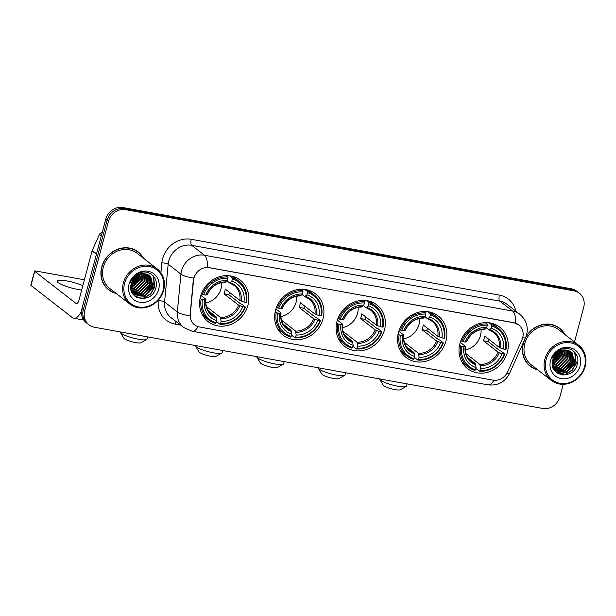 <?xml version="1.0" encoding="UTF-8"?>
<svg xmlns="http://www.w3.org/2000/svg" width="616" height="616" viewBox="0 0 616 616"><rect width="100%" height="100%" fill="white"/><g stroke="black" fill="none" stroke-linecap="round" stroke-linejoin="round"><path stroke-width="0.92" d="M459.906 343.597A26.249 23.631 127.9 0 0 467.536 368.614A26.249 23.631 127.9 0 0 507.376 352.198A26.249 23.631 127.9 0 0 499.745 327.173A26.249 23.631 127.9 0 0 459.906 343.597M275.545 310.21A26.249 23.631 127.9 0 0 283.175 335.227A26.249 23.631 127.9 0 0 323.023 318.803A26.249 23.631 127.9 0 0 315.392 293.786A26.249 23.631 127.9 0 0 275.545 310.21M336.998 321.336A26.249 23.631 127.9 0 0 344.629 346.354A26.249 23.631 127.9 0 0 384.476 329.937A26.249 23.631 127.9 0 0 376.846 304.912A26.249 23.631 127.9 0 0 336.998 321.336M398.452 332.463A26.249 23.631 127.9 0 0 406.083 357.488A26.249 23.631 127.9 0 0 445.93 341.064A26.249 23.631 127.9 0 0 438.299 316.046A26.249 23.631 127.9 0 0 398.452 332.463M200.477 296.612A26.249 23.631 127.9 0 0 208.108 321.629A26.249 23.631 127.9 0 0 247.955 305.213A26.249 23.631 127.9 0 0 240.325 280.188A26.249 23.631 127.9 0 0 200.477 296.612M193.924 278.17A13.367 12.035 127.9 0 0 193.524 280.411L190.29 314.329A13.367 12.035 127.9 0 0 194.587 324.84A13.367 12.035 127.9 0 0 199.415 326.981L492.931 380.141A13.367 12.035 127.9 0 0 507.63 371.802L521.921 339.886A13.367 12.035 127.9 0 0 518.803 324.971A13.367 12.035 127.9 0 0 513.975 322.83L209.401 267.667A13.367 12.035 127.9 0 0 193.924 278.17M143.497 258.25A24.016 21.622 127.9 0 0 138.192 251.929A24.016 21.622 127.9 0 0 101.725 266.959A24.016 21.622 127.9 0 0 108.709 289.851A24.016 21.622 127.9 0 0 116.139 293.432M108.039 289.304A24.016 21.622 127.9 0 0 110.433 290.76M523.477 342.334A24.016 21.622 127.9 0 0 523.207 343.289A24.016 21.622 127.9 0 0 530.183 366.189A24.016 21.622 127.9 0 0 537.622 369.769M529.521 365.642A24.016 21.622 127.9 0 0 531.916 367.098M198.075 326.649A17.333 6.822 -79.7 0 1 192.138 331.262L183.699 327.489A19.804 17.833 -52.1 0 1 177.339 311.919L180.942 274.128A19.804 17.833 -52.1 0 1 181.535 270.809A19.804 17.833 -52.1 0 1 204.458 255.247A17.333 6.822 100.3 0 1 207.43 267.375L513.806 322.699L518.757 324.932M515.592 323.184A17.333 6.822 -79.7 0 0 512.62 311.057L204.458 255.247L191.699 245.322A19.804 17.833 127.9 0 0 168.776 260.891A19.804 17.833 127.9 0 0 168.176 264.202L164.58 302.002L177.339 311.919A17.333 4.351 5.4 0 0 190.021 315.823L193.278 280.218L194.425 276.207M554.531 360.66A20.059 18.056 127.9 0 0 556.802 358.474M560.252 353.353A20.059 18.056 127.9 0 0 560.991 351.644M133.048 284.33A20.059 18.056 127.9 0 0 135.32 282.136M138.777 277.015A20.059 18.056 127.9 0 0 139.516 275.306M89.012 324.863L86.286 322.745A14.853 13.375 127.9 0 1 81.967 308.585L105.744 219.234A14.853 13.375 127.9 0 1 122.931 207.554L571.286 288.758A14.853 13.375 127.9 0 1 576.645 291.137L578.008 292.2A14.853 13.375 127.9 0 0 572.641 289.82L124.293 208.616A14.853 13.375 127.9 0 0 107.099 220.289L83.329 309.64A14.853 13.375 127.9 0 0 87.649 323.8A14.853 13.375 127.9 0 1 83.329 309.64L107.099 220.289A14.853 13.375 127.9 0 1 124.293 208.616L572.641 289.82A14.853 13.375 127.9 0 1 578.008 292.2L579.371 293.255A14.853 13.375 127.9 0 0 574.004 290.875L125.656 209.671A14.853 13.375 127.9 0 0 108.462 221.344L84.692 310.695A14.853 13.375 127.9 0 0 89.012 324.863A14.853 13.375 127.9 0 0 94.371 327.242L542.727 408.447A14.853 13.375 127.9 0 0 559.913 396.766L563.232 384.307M564.972 334.58A24.016 21.622 127.9 0 0 559.667 328.266A24.016 21.622 127.9 0 0 525.933 336.79M574.489 341.98L583.691 307.415A14.853 13.375 127.9 0 0 579.371 293.255M560.976 329.714A24.016 21.622 127.9 0 0 558.974 327.75M139.493 253.376A24.016 21.622 127.9 0 0 137.499 251.413M553.445 361.23A19.804 17.833 127.9 0 0 559.605 354.115M553.984 358.581A19.804 17.833 127.9 0 0 558.812 351.936A19.804 17.833 127.9 0 1 553.984 358.581M131.97 284.892A19.804 17.833 127.9 0 0 138.13 277.778M132.509 282.244A19.804 17.833 127.9 0 0 137.337 275.606A19.804 17.833 127.9 0 1 132.509 282.244M82.852 285.624A15.847 2.934 14.9 0 0 67.082 280.988A15.847 2.934 14.9 0 0 57.219 281.142A15.847 2.934 14.9 0 0 77.97 289.451A15.847 2.934 14.9 0 0 81.689 290.005M81.504 311.195A19.804 7.8 100.3 0 1 73.781 318.241A19.804 7.8 100.3 0 1 72.303 317.563L30.954 285.416A2.479 0.462 -165.1 0 1 30.8 285.185L34.558 271.079A2.479 0.462 14.9 0 0 34.704 271.31L76.053 303.449A4.951 1.948 -79.7 0 0 76.422 303.626A4.951 1.948 -79.7 0 0 79.01 300.077L92.092 250.905A2.479 2.233 -52.1 0 1 92.238 250.496L99.469 234.342A2.479 2.233 -52.1 0 1 102.133 232.786M84.392 279.833A2.479 0.462 14.9 0 0 83.576 279.649L36.098 271.055A2.479 0.462 14.9 0 0 34.558 271.079M163.132 290.252A21.29 19.173 127.9 0 0 149.249 266.543A21.29 19.173 127.9 0 0 124.609 283.275A21.29 19.173 127.9 0 0 138.492 306.984A21.29 19.173 127.9 0 0 163.132 290.252M163.687 290.151A22.284 20.066 127.9 0 0 157.211 268.907A22.284 20.066 127.9 0 0 123.377 282.852A22.284 20.066 127.9 0 0 129.853 304.096A22.284 20.066 127.9 0 0 163.687 290.151M157.211 268.907L137.129 253.299A22.284 20.066 127.9 0 0 103.296 267.236A22.284 20.066 127.9 0 0 109.771 288.481L129.853 304.096M143.004 257.865A23.77 21.398 127.9 0 0 138.038 252.121L136.675 251.066A23.77 21.398 127.9 0 0 135.104 249.965M138.038 252.121A23.77 21.398 127.9 0 0 101.948 266.998A23.77 21.398 127.9 0 0 108.863 289.659A23.77 21.398 127.9 0 0 115.654 293.054M134.38 278.047L133.31 279.387M138.038 275.206L131.324 283.583M137.406 275.56L131.539 282.89M140.125 274.328L139.663 276.815L130.877 285.824M139.647 274.49L139.231 276.484L130.939 285.324L139.601 274.505M141.842 273.92L141.364 278.139L132.771 287.087L130.8 287.58M141.434 273.989L140.933 277.808L132.348 286.756L130.792 287.171M143.343 273.774L143.066 279.456L134.473 288.404L130.923 289.066M142.989 273.789L142.635 279.125L134.049 288.072L130.877 288.712M144.706 273.82L144.768 280.78L136.174 289.728L131.185 290.344M144.375 273.789L144.337 280.449L135.751 289.397L131.108 290.044M145.946 273.997L146.469 282.105L137.876 291.052L131.539 291.468M133.503 294.386L144.683 296.342L153.276 287.395L150.666 276.422L145.63 273.943A12.382 11.15 127.9 0 0 131.3 283.668C126.157 299.954 151.759 304.319 155.656 288.404C159.598 277.462 147.648 267.914 137.799 273.758C134.334 275.714 131.855 278.548 130.361 282.259C134.049 275.421 139.139 272.649 145.63 273.943L146.038 281.774L137.453 290.721L131.439 291.199M147.078 274.297L148.171 283.429L139.578 292.377L131.947 292.431M146.808 274.212L147.74 283.098L139.154 292.046L131.839 292.207M148.125 274.705L149.873 284.754L141.28 293.701L132.363 293.224L133.934 294.718M147.871 274.59L149.442 284.423L140.856 293.37L132.263 293.039M149.087 275.221L151.575 286.07L142.981 295.018L133.118 294.017M148.856 275.082L151.143 285.739L142.558 294.687L132.917 293.824M149.765 275.668L152.845 287.064L144.26 296.011L133.718 294.548M129.091 284.084A16.339 14.715 127.9 0 0 139.74 302.279A16.339 14.715 127.9 0 0 158.651 289.443A16.339 14.715 127.9 0 0 148.002 271.248A16.339 14.715 127.9 0 0 129.091 284.084M106.044 287.349A23.77 21.398 127.9 0 0 107.5 288.596L108.863 289.659M133.456 288.265A23.77 21.398 127.9 0 0 134.019 287.857M143.436 274.274A23.77 21.398 127.9 0 0 143.574 273.766M134.419 287.942A22.284 20.066 127.9 0 0 142.766 277.1M153.161 275.791L154.531 286.925L150.658 293.639L144.136 297.859L140.617 298.621M153.338 283.014L152.83 285.601L149.08 292.184L142.735 296.427M140.771 297.004L136.59 297.32M151.636 281.689L151.128 284.284L147.378 290.86L141.033 295.103M139.07 295.688L136.49 296.026M136.121 296.034L134.65 295.98M141.395 273.997L140.918 276.345L137.168 282.929L130.823 287.164M131.085 285.27A19.804 17.833 127.9 0 0 139.316 274.613L130.992 285.015M137.43 273.966L137.091 274.952M136.613 276.076L131.855 282.036M153.53 276.199L154.739 287.095L150.874 293.801L144.352 298.021L141.541 298.706M153.299 284.738L153.037 285.77L144.49 295.926M141.842 296.958L136.921 297.497M151.598 283.422L151.336 284.446L142.789 294.61M140.14 295.634L136.952 296.173M136.498 296.196L134.842 296.142M141.387 275.483L141.126 276.507L132.579 286.671M137.745 273.789L137.43 274.782M137.029 275.799L131.678 282.498M134.45 276.199L133.441 277.724M132.094 279.317L131.501 279.895M146.716 339.493L140.81 342.781A8.917 1.655 -165.1 0 1 135.497 342.611A8.917 1.655 -165.1 0 1 123.893 338.276L120.397 332.494A13.868 2.572 14.9 0 0 138.446 339.231A13.868 2.572 14.9 0 0 146.716 339.493A13.868 2.572 14.9 0 0 147.085 339.093L147.671 336.89M205.821 302.941A18.326 16.493 127.9 0 0 221.052 288.565A18.326 16.493 127.9 0 0 221.645 282.582M229.483 292.377A23.524 21.175 -52.1 0 1 228.752 294.656L240.494 303.788L241.711 304.165L245.353 306.999L244.791 307.099A23.57 21.221 127.9 0 1 220.536 323.577L221.113 321.398A21.29 19.173 127.9 0 0 242.719 306.722L238.638 305.166L224.016 293.801A18.326 16.493 127.9 0 0 224.794 291.476A18.326 16.493 127.9 0 0 225.264 289.096L239.886 300.462L243.967 302.025A21.29 19.173 127.9 0 0 231.801 281.227L232.378 279.056A23.57 21.221 127.9 0 1 246.046 302.402L246.6 302.294A24.563 22.114 127.9 0 0 238.946 281.25A24.563 22.114 127.9 0 0 232.286 277.847L232.378 279.056M206.429 306.552L220.497 317.486L221.113 321.398M202.387 299.422L201.147 298.991A24.563 22.114 127.9 0 0 208.801 320.035A24.563 22.114 127.9 0 0 215.461 323.446L216.054 322.769A23.57 21.221 127.9 0 1 202.387 299.422L204.458 299.8A21.29 19.173 127.9 0 0 216.632 320.59L216.016 316.678L208.27 310.656M200.839 295.364L205.798 299.222L204.458 299.8M238.946 281.25L235.312 278.424A24.563 22.114 127.9 0 0 231.578 276.13M202.017 314.152A24.563 22.114 127.9 0 0 205.159 317.209L208.801 320.035M229.66 275.806L232.286 277.847M220.536 323.577L219.943 324.255A24.563 22.114 127.9 0 0 245.353 306.999M219.943 324.255L216.393 321.498M201.147 298.991L200.108 298.183M246.046 302.402L243.967 302.025M242.719 306.722L244.791 307.099M216.632 320.59L216.054 322.769M231.801 281.227L229.668 283.006L226.927 280.873M241.149 301.055A19.05 17.148 127.9 0 0 230.453 282.783L229.668 283.006M205.798 299.222L205.736 299.569A19.05 17.148 127.9 0 0 216.432 317.841M201.478 293.57L203.642 294.718A23.57 21.221 127.9 0 1 227.897 278.24L227.812 277.031A24.563 22.114 127.9 0 0 202.395 294.294M227.812 277.031L226.003 275.629M227.897 278.24L227.319 280.419A21.29 19.173 127.9 0 0 205.713 295.095L203.642 294.718M205.713 295.095L206.984 294.864A19.05 17.148 127.9 0 1 225.98 281.966L225.186 282.197L227.319 280.419M224.016 293.801L228.752 294.656M120.289 331.932L120.282 331.962A13.868 2.572 14.9 0 0 120.397 332.494M221.783 353.091L215.877 356.379A8.917 1.655 -165.1 0 1 210.564 356.21A8.917 1.655 -165.1 0 1 198.96 351.875L195.464 346.092A13.868 2.572 14.9 0 0 213.513 352.829A13.868 2.572 14.9 0 0 221.783 353.091A13.868 2.572 14.9 0 0 222.153 352.691L222.738 350.489M280.888 316.532A18.326 16.493 127.9 0 0 296.119 302.163A18.326 16.493 127.9 0 0 296.712 296.173M304.55 305.975A23.524 21.175 -52.1 0 1 303.819 308.254L315.561 317.379L316.778 317.764L320.42 320.597L319.858 320.697A23.57 21.221 127.9 0 1 295.603 337.175L296.18 334.996A21.29 19.173 127.9 0 0 317.787 320.32L313.706 318.765L299.083 307.399A18.326 16.493 127.9 0 0 299.861 305.074A18.326 16.493 127.9 0 0 300.339 302.695L314.953 314.06L319.042 315.615A21.29 19.173 127.9 0 0 306.868 294.825L307.446 292.654A23.57 21.221 127.9 0 1 321.113 315.993L321.675 315.892A24.563 22.114 127.9 0 0 314.021 294.848A24.563 22.114 127.9 0 0 307.361 291.437L307.446 292.654M281.497 320.151L295.565 331.085L296.18 334.996M277.454 313.02L276.214 312.589A24.563 22.114 127.9 0 0 283.868 333.633A24.563 22.114 127.9 0 0 290.529 337.044L291.122 336.359A23.57 21.221 127.9 0 1 277.454 313.02L279.533 313.39A21.29 19.173 127.9 0 0 291.699 334.188L291.083 330.276L283.345 324.255M275.906 308.963L280.865 312.812L279.533 313.39M314.021 294.848L310.379 292.015A24.563 22.114 127.9 0 0 306.645 289.728M277.085 327.75A24.563 22.114 127.9 0 0 280.226 330.8L283.868 333.633M304.735 289.397L307.361 291.437M295.603 337.175L295.01 337.853A24.563 22.114 127.9 0 0 320.42 320.597M295.01 337.853L291.46 335.096M276.214 312.589L275.175 311.781M321.113 315.993L319.042 315.615M317.787 320.32L319.858 320.697M291.699 334.188L291.122 336.359M306.868 294.825L304.735 296.604L301.994 294.471M316.224 314.645A19.05 17.148 127.9 0 0 305.521 296.373L304.735 296.604M280.865 312.812L280.804 313.167A19.05 17.148 127.9 0 0 291.499 331.439M276.546 307.168L278.709 308.316A23.57 21.221 127.9 0 1 302.964 291.838L302.88 290.629A24.563 22.114 127.9 0 0 277.47 307.885M302.88 290.629L301.07 289.227M302.964 291.838L302.387 294.017A21.29 19.173 127.9 0 0 280.78 308.693L278.709 308.316M280.78 308.693L282.059 308.462A19.05 17.148 127.9 0 1 301.047 295.565L300.262 295.796L302.387 294.017M299.083 307.399L303.819 308.254M195.357 345.53L195.349 345.561A13.868 2.572 14.9 0 0 195.464 346.092M283.237 364.225L277.331 367.506A8.917 1.655 -165.1 0 1 272.018 367.336A8.917 1.655 -165.1 0 1 260.414 363.009L256.918 357.218A13.868 2.572 14.9 0 0 274.967 363.956A13.868 2.572 14.9 0 0 283.237 364.225A13.868 2.572 14.9 0 0 283.606 363.817L284.192 361.615M342.342 327.666A18.326 16.493 127.9 0 0 357.573 313.29A18.326 16.493 127.9 0 0 358.166 307.307M366.004 317.101A23.524 21.175 -52.1 0 1 365.273 319.388L377.015 328.513L378.232 328.898L381.874 331.724L381.312 331.824A23.57 21.221 127.9 0 1 357.049 348.302L357.634 346.123A21.29 19.173 127.9 0 0 379.24 331.454L375.159 329.891L360.537 318.526A18.326 16.493 127.9 0 0 361.315 316.2A18.326 16.493 127.9 0 0 361.785 313.821L376.407 325.194L380.488 326.75A21.29 19.173 127.9 0 0 368.322 305.96L368.899 303.78A23.57 21.221 127.9 0 1 382.567 327.127L383.121 327.027A24.563 22.114 127.9 0 0 375.467 305.983A24.563 22.114 127.9 0 0 368.807 302.572L368.899 303.78M342.95 331.285L357.018 342.211L357.634 346.123M338.908 324.147L337.668 323.716A24.563 22.114 127.9 0 0 345.322 344.76A24.563 22.114 127.9 0 0 351.982 348.171L352.575 347.493A23.57 21.221 127.9 0 1 338.908 324.147L340.979 324.524A21.29 19.173 127.9 0 0 353.153 345.314L352.537 341.403L344.791 335.381M337.36 320.089L342.319 323.947L340.979 324.524M375.467 305.983L371.833 303.149A24.563 22.114 127.9 0 0 368.099 300.854M338.538 338.885A24.563 22.114 127.9 0 0 341.68 341.934L345.322 344.76M366.181 300.531L368.807 302.572M357.049 348.302L356.464 348.979A24.563 22.114 127.9 0 0 381.874 331.724M356.464 348.979L352.914 346.223M337.668 323.716L336.629 322.907M382.567 327.127L380.488 326.75M379.24 331.454L381.312 331.824M353.153 345.314L352.575 347.493M368.322 305.96L366.189 307.731L363.448 305.598M377.67 325.779A19.05 17.148 127.9 0 0 366.974 307.507L366.189 307.731M342.319 323.947L342.257 324.293A19.05 17.148 127.9 0 0 352.953 342.565M337.991 318.295L340.163 319.442A23.57 21.221 127.9 0 1 364.418 302.972L364.333 301.755A24.563 22.114 127.9 0 0 338.916 319.019M364.333 301.755L362.524 300.354M364.418 302.972L363.84 305.143A21.29 19.173 127.9 0 0 342.234 319.82L340.163 319.442M342.234 319.82L343.505 319.589A19.05 17.148 127.9 0 1 362.501 306.699L361.707 306.922L363.84 305.143M360.537 318.526L365.273 319.388M256.81 356.656L256.803 356.687A13.868 2.572 14.9 0 0 256.918 357.218M344.69 375.352L338.785 378.64A8.917 1.655 -165.1 0 1 333.464 378.463A8.917 1.655 -165.1 0 1 321.868 374.135L318.372 368.353A13.868 2.572 14.9 0 0 336.421 375.09A13.868 2.572 14.9 0 0 344.69 375.352A13.868 2.572 14.9 0 0 345.052 374.952L345.638 372.749M403.788 338.792A18.326 16.493 127.9 0 0 419.019 324.424A18.326 16.493 127.9 0 0 419.619 318.434M427.458 328.236A23.524 21.175 -52.1 0 1 426.726 330.515L438.469 339.639L439.685 340.024L443.327 342.858L442.765 342.958A23.57 21.221 127.9 0 1 418.503 359.428L419.088 357.257A21.29 19.173 127.9 0 0 440.694 342.581L436.613 341.025L421.991 329.66A18.326 16.493 127.9 0 0 422.768 327.335A18.326 16.493 127.9 0 0 423.238 324.955L437.861 336.321L441.942 337.876A21.29 19.173 127.9 0 0 429.775 317.086L430.353 314.907A23.57 21.221 127.9 0 1 444.013 338.253L444.575 338.153A24.563 22.114 127.9 0 0 436.921 317.109A24.563 22.114 127.9 0 0 430.261 313.698L430.353 314.907M404.404 342.411L418.464 353.345L419.088 357.257M400.362 335.273L399.122 334.85A24.563 22.114 127.9 0 0 406.776 355.894A24.563 22.114 127.9 0 0 413.436 359.305L414.029 358.62A23.57 21.221 127.9 0 1 400.362 335.273L402.433 335.651A21.29 19.173 127.9 0 0 414.607 356.441L413.99 352.529L406.244 346.515M398.814 331.223L403.773 335.073L402.433 335.651M436.921 317.109L433.279 314.275A24.563 22.114 127.9 0 0 429.552 311.989M399.992 350.011A24.563 22.114 127.9 0 0 403.133 353.06L406.776 355.894M427.635 311.658L430.261 313.698M418.503 359.428L417.91 360.114A24.563 22.114 127.9 0 0 443.327 342.858M417.91 360.114L414.36 357.357M399.122 334.85L398.082 334.041M444.013 338.253L441.942 337.876M440.694 342.581L442.765 342.958M414.607 356.441L414.029 358.62M429.775 317.086L427.643 318.865L424.901 316.732M439.123 336.906A19.05 17.148 127.9 0 0 428.428 318.634L427.643 318.865M403.773 335.073L403.711 335.42A19.05 17.148 127.9 0 0 414.406 353.692M399.445 329.429L401.609 330.576A23.57 21.221 127.9 0 1 425.872 314.098L425.787 312.889A24.563 22.114 127.9 0 0 400.369 330.145M425.787 312.889L423.977 311.48M425.872 314.098L425.294 316.278A21.29 19.173 127.9 0 0 403.688 330.946L401.609 330.576M403.688 330.946L404.958 330.723A19.05 17.148 127.9 0 1 423.947 317.825L423.161 318.048L425.294 316.278M421.991 329.66L426.726 330.515M318.264 367.791L318.256 367.814A13.868 2.572 14.9 0 0 318.372 368.353M406.144 386.478L400.238 389.766A8.917 1.655 -165.1 0 1 394.918 389.597A8.917 1.655 -165.1 0 1 383.314 385.262L379.826 379.479A13.868 2.572 14.9 0 0 397.874 386.217A13.868 2.572 14.9 0 0 406.144 386.478A13.868 2.572 14.9 0 0 406.506 386.078L407.091 383.876M465.242 349.926A18.326 16.493 127.9 0 0 480.472 335.551A18.326 16.493 127.9 0 0 481.065 329.568M488.912 339.362A23.524 21.175 -52.1 0 1 488.18 341.641L499.915 350.774L501.139 351.159L504.781 353.984L504.219 354.085A23.57 21.221 127.9 0 1 479.956 370.562L480.534 368.383A21.29 19.173 127.9 0 0 502.148 353.715L498.059 352.152L483.437 340.787A18.326 16.493 127.9 0 0 484.215 338.461A18.326 16.493 127.9 0 0 484.692 336.082L499.314 347.447L503.395 349.01A21.29 19.173 127.9 0 0 491.222 328.22L491.807 326.041A23.57 21.221 127.9 0 1 505.467 349.387L506.029 349.28A24.563 22.114 127.9 0 0 498.375 328.236A24.563 22.114 127.9 0 0 491.714 324.832L491.807 326.041M465.858 353.538L479.918 364.472L480.534 368.383M461.815 346.408L460.575 345.976A24.563 22.114 127.9 0 0 468.229 367.02A24.563 22.114 127.9 0 0 474.89 370.432L475.475 369.754A23.57 21.221 127.9 0 1 461.815 346.408L463.887 346.785A21.29 19.173 127.9 0 0 476.06 367.575L475.444 363.663L467.698 357.642M460.267 342.35L465.219 346.207L463.887 346.785M498.375 328.236L494.733 325.41A24.563 22.114 127.9 0 0 491.006 323.115M461.446 361.138A24.563 22.114 127.9 0 0 464.587 364.195L468.229 367.02M489.089 322.792L491.714 324.832M479.956 370.562L479.363 371.24A24.563 22.114 127.9 0 0 504.781 353.984M479.363 371.24L475.814 368.483M460.575 345.976L459.536 345.168M505.467 349.387L503.395 349.01M502.148 353.715L504.219 354.085M476.06 367.575L475.475 369.754M491.222 328.22L489.096 329.991L486.347 327.858M500.577 348.04A19.05 17.148 127.9 0 0 489.882 329.768L489.096 329.991M465.219 346.207L465.165 346.554A19.05 17.148 127.9 0 0 475.86 364.826M460.899 340.556L463.063 341.703A23.57 21.221 127.9 0 1 487.325 325.233L487.233 324.016A24.563 22.114 127.9 0 0 461.823 341.279M487.233 324.016L485.431 322.615M487.325 325.233L486.748 327.404A21.29 19.173 127.9 0 0 465.134 342.08L463.063 341.703M465.134 342.08L466.412 341.849A19.05 17.148 127.9 0 1 485.4 328.952L484.615 329.183L486.748 327.404M483.437 340.787L488.18 341.641M379.718 378.917L379.71 378.948A13.868 2.572 14.9 0 0 379.826 379.479M584.607 366.589A21.29 19.173 127.9 0 0 570.724 342.881A21.29 19.173 127.9 0 0 546.084 359.613A21.29 19.173 127.9 0 0 559.967 383.321A21.29 19.173 127.9 0 0 584.607 366.589M585.162 366.489A22.284 20.066 127.9 0 0 578.686 345.245A22.284 20.066 127.9 0 0 544.852 359.182A22.284 20.066 127.9 0 0 551.328 380.426A22.284 20.066 127.9 0 0 585.162 366.489M578.686 345.245L558.604 329.629A22.284 20.066 127.9 0 0 524.77 343.574A22.284 20.066 127.9 0 0 531.254 364.818L551.328 380.426M564.487 334.203A23.77 21.398 127.9 0 0 559.513 328.459L558.158 327.404A23.77 21.398 127.9 0 0 556.579 326.303M559.513 328.459A23.77 21.398 127.9 0 0 523.431 343.335A23.77 21.398 127.9 0 0 530.337 365.996A23.77 21.398 127.9 0 0 537.129 369.392M555.855 354.385L554.785 355.725M559.513 351.536L552.806 359.921M558.889 351.898L553.014 359.228M561.6 350.666L561.138 353.153L552.352 362.162M561.122 350.827L560.714 352.822L552.421 361.661L561.084 350.843M563.317 350.258L562.839 354.47L554.246 363.417L552.275 363.917M562.909 350.327L562.416 354.138L553.822 363.086L552.267 363.509M564.826 350.111L564.541 355.794L555.948 364.741L552.398 365.404M564.464 350.127L564.117 355.463L555.524 364.41L552.352 365.049M566.181 350.15L566.243 357.118L557.649 366.066L552.66 366.682M565.858 350.127L565.819 356.787L557.226 365.735L552.583 366.381M567.421 350.335L567.944 358.443L559.351 367.39L553.014 367.806M554.985 370.724L566.158 372.68L574.751 363.733L572.141 352.76L567.105 350.281A12.382 11.15 127.9 0 0 552.783 360.006C547.632 376.291 573.242 380.657 577.13 364.741C581.073 353.792 569.122 344.252 559.274 350.096C555.809 352.052 553.33 354.885 551.836 358.597C555.524 351.751 560.614 348.979 567.105 350.281L567.521 358.112L558.928 367.059L552.922 367.536M568.56 350.635L569.646 359.767L561.053 368.715L553.422 368.768M568.283 350.55L569.222 359.436L560.629 368.383L553.314 368.537M569.6 351.043L571.348 361.084L562.755 370.031L553.846 369.562M569.346 350.928L570.924 360.753L562.331 369.7L553.738 369.377M570.57 351.551L573.049 362.408L564.456 371.356L554.592 370.347M570.331 351.42L572.626 362.077L564.033 371.025L554.4 370.162M555.409 371.055L553.83 369.546M571.24 352.005L574.328 363.401L565.734 372.349L555.201 370.886M550.565 360.422A16.339 14.715 127.9 0 0 561.215 378.617A16.339 14.715 127.9 0 0 580.126 365.773A16.339 14.715 127.9 0 0 569.477 347.578A16.339 14.715 127.9 0 0 550.565 360.422M527.519 363.679A23.77 21.398 127.9 0 0 528.975 364.934L530.337 365.996M554.931 364.595A23.77 21.398 127.9 0 0 555.493 364.187M564.91 350.612A23.77 21.398 127.9 0 0 565.057 350.104M555.902 364.279A22.284 20.066 127.9 0 0 564.241 353.438M574.643 352.129L576.006 363.263L572.133 369.97L565.611 374.197L562.1 374.959M574.813 359.351L574.305 361.939L570.555 368.522L564.217 372.765M562.246 373.342L558.065 373.658M573.111 358.027L572.603 360.614L568.853 367.198L562.516 371.44M560.545 372.018L557.965 372.357M557.596 372.372L556.125 372.318M562.87 350.335L562.393 352.683L558.643 359.259L552.306 363.502M552.56 361.607A19.804 17.833 127.9 0 0 560.791 350.951L552.467 361.353M558.904 350.304L558.566 351.289M558.088 352.414L553.33 358.373M575.005 352.537L576.214 363.425L572.349 370.139L565.827 374.359L563.024 375.036M574.774 361.076L574.512 362.108L565.965 372.264M563.317 373.288L558.396 373.827M573.072 359.752L572.811 360.784L564.264 370.94M561.615 371.972L558.427 372.511M557.981 372.534L556.317 372.48M562.862 351.821L562.601 352.845L554.061 363.009M559.22 350.127L558.904 351.12M558.504 352.129L553.153 358.835M555.925 352.529L554.916 354.061M553.568 355.655L552.976 356.233M499.407 295.11A4.951 1.948 -79.7 0 0 499.853 301.139L191.699 245.322A4.951 1.948 -79.7 0 1 191.245 239.301L499.407 295.11A24.763 22.291 -52.1 0 1 515.862 311.195M507.007 304.304A19.804 17.833 127.9 0 0 499.853 301.139L512.62 311.057A19.804 17.833 -52.1 0 1 519.765 314.229L507.007 304.304M193.717 278.039A17.333 4.351 5.4 0 1 180.942 274.128L168.176 264.202A4.951 1.24 -174.6 0 0 161.846 262.901A24.763 22.291 -52.1 0 1 191.245 239.301M493.893 380.272A17.333 6.822 100.3 0 1 487.98 384.838L192.138 331.262M506.899 373.234A17.333 1.979 24.1 0 0 509.609 373.319C505.074 382.082 497.859 385.924 487.98 384.838M522.707 337.637A17.333 1.979 24.1 0 0 525.525 337.76L509.609 373.319M180.65 325.117L175.136 324.124A24.763 22.291 -52.1 0 1 158.25 300.7L158.304 300.092M160.907 272.788L161.846 262.901M574.004 290.875L571.286 288.758M125.656 209.671L122.931 207.554M108.462 221.344L105.744 219.234M84.692 310.695L81.967 308.585M158.25 300.7A4.951 1.24 -174.6 0 1 164.58 302.002A19.804 17.833 127.9 0 0 170.932 317.571L183.699 327.489M176.176 321.644A4.951 1.948 -79.7 0 0 175.136 324.124M76.831 303.596L76.053 303.449M96.419 254.262L92.092 250.905M34.704 271.31L30.954 285.416M92.238 250.496L96.535 253.838M101.332 235.789L99.469 234.342M130.838 286.217A20.305 18.28 127.9 0 0 132.094 285.362M134.342 283.468A20.305 18.28 127.9 0 0 139.162 276.723M140.286 273.743A20.305 18.28 127.9 0 0 140.456 273.158M220.497 317.486A18.326 16.493 127.9 0 0 238.638 305.166M205.952 299.438C205.32 305.775 207.207 310.733 211.596 314.306A18.326 16.493 127.9 0 0 216.016 316.678M220.913 318.649A19.05 17.148 127.9 0 0 239.901 305.752M239.886 300.462A18.326 16.493 127.9 0 0 234.088 285.377A18.326 16.493 127.9 0 0 229.93 283.098M295.565 331.085A18.326 16.493 127.9 0 0 313.706 318.765M281.019 313.036C280.388 319.373 282.274 324.332 286.663 327.905A18.326 16.493 127.9 0 0 291.083 330.276M295.98 332.247A19.05 17.148 127.9 0 0 314.969 319.35M314.953 314.06A18.326 16.493 127.9 0 0 309.155 298.976A18.326 16.493 127.9 0 0 304.997 296.696M357.018 342.211A18.326 16.493 127.9 0 0 375.159 329.891M342.473 324.162C341.841 330.507 343.728 335.458 348.117 339.031A18.326 16.493 127.9 0 0 352.537 341.403M357.434 343.374A19.05 17.148 127.9 0 0 376.422 330.484M376.407 325.194A18.326 16.493 127.9 0 0 370.609 310.102A18.326 16.493 127.9 0 0 366.451 307.823M418.464 353.345A18.326 16.493 127.9 0 0 436.613 341.025M403.927 335.296C403.295 341.634 405.174 346.592 409.571 350.165A18.326 16.493 127.9 0 0 413.99 352.529M418.888 354.508A19.05 17.148 127.9 0 0 437.876 341.611M437.861 336.321A18.326 16.493 127.9 0 0 432.062 321.229A18.326 16.493 127.9 0 0 427.904 318.957M479.918 364.472A18.326 16.493 127.9 0 0 498.059 352.152M465.373 346.423C464.749 352.76 466.628 357.719 471.024 361.292A18.326 16.493 127.9 0 0 475.444 363.663M480.334 365.635A19.05 17.148 127.9 0 0 499.322 352.737M499.314 347.447A18.326 16.493 127.9 0 0 493.516 332.363A18.326 16.493 127.9 0 0 489.35 330.084M552.313 362.555A20.305 18.28 127.9 0 0 553.568 361.7M555.817 359.806A20.305 18.28 127.9 0 0 560.637 353.06M561.769 350.08A20.305 18.28 127.9 0 0 561.931 349.495M525.525 337.76L526.603 334.727C528.436 326.565 526.156 319.735 519.765 314.229M83.745 320.043L73.781 318.241M234.088 285.377L229.799 283.075M207.199 294.756C211.088 286.609 217.163 282.451 225.425 282.29M309.155 298.976L304.866 296.673M282.267 308.354C286.155 300.2 292.23 296.042 300.493 295.88M370.609 310.102L366.32 307.8M343.72 319.481C347.609 311.334 353.684 307.176 361.946 307.014M432.062 321.229L427.773 318.934M405.166 330.615C409.055 322.461 415.138 318.303 423.4 318.141M493.516 332.363L489.22 330.06M466.62 341.741C470.508 333.595 476.584 329.437 484.854 329.275"/></g></svg>
